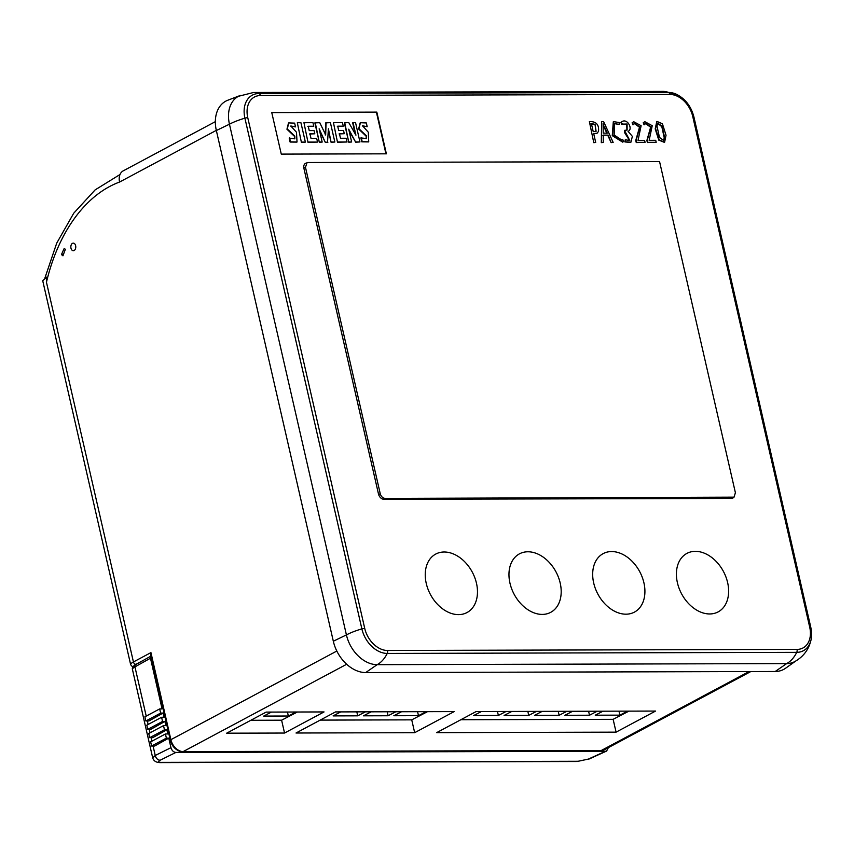 <?xml version="1.0" encoding="UTF-8"?>
<svg xmlns="http://www.w3.org/2000/svg" width="854" height="854" viewBox="0 0 854 854"><rect width="100%" height="100%" fill="white"/><g stroke="black" fill="none" stroke-linecap="round" stroke-linejoin="round"><path stroke-width="1.28" d="M593.776 142.671L595.708 142.458L593.69 133.651L597.159 133.16L598.494 131.388C599.22 124.641 596.177 121.375 589.377 121.588L593.776 142.671L589.377 121.588M593.733 133.854L596.957 133.256M622.801 139.586L621.925 140.173L614.165 134.996L614.496 123.51L619.139 124.449L619.203 122.517L613.482 121.652L612.649 135.423L622.822 142.02L623.623 141.518L622.801 139.586L621.733 140.269M614.304 123.627L619.139 124.449M613.3 121.77L612.265 135.637L622.63 142.116M625.235 139.789L625.331 141.743L630.871 142.287L632.376 136.384L628.042 131.335C633.54 129.498 627.017 116.977 621.296 122.197L622.032 124.14L627.092 124.022L627.124 130.043L624.477 130.374L629.793 140.483L625.235 139.789L624.936 141.945L630.668 142.383M624.477 130.374L624.541 132.573L629.59 140.579M621.584 122.026L620.901 122.41L621.648 124.353L626.708 124.236L626.921 130.139M636.251 142.565L645.069 142.33L644.61 140.344L638.034 140.366L641.119 125.719L633.711 121.716L632.109 122.805L632.963 124.865L634.736 123.456L639.859 126.947L636.155 140.248L636.251 142.565L635.76 140.462L639.497 127.299L634.533 123.574M633.519 121.823L632.109 122.805M647.364 142.533L656.182 142.308L655.723 140.312L649.157 140.334L652.232 125.698L644.834 121.684L643.222 122.773L644.087 124.844L645.848 123.435L650.972 126.915L647.268 140.216L647.364 142.533L646.884 140.43L650.609 127.267L645.656 123.542M644.631 121.791L643.222 122.773M476.479 583.25A33.157 23.731 61.9 0 0 444.187 552.004A33.157 23.731 61.9 0 0 426.242 583.378A33.157 23.731 61.9 0 0 458.534 614.624A33.157 23.731 61.9 0 0 476.479 583.25M560.192 583.026A33.157 23.731 61.9 0 0 527.911 551.78A33.157 23.731 61.9 0 0 509.966 583.165A33.157 23.731 61.9 0 0 542.247 614.41A33.157 23.731 61.9 0 0 560.192 583.026M643.916 582.802A33.157 23.731 61.9 0 0 611.624 551.556A33.157 23.731 61.9 0 0 593.679 582.94A33.157 23.731 61.9 0 0 625.971 614.186A33.157 23.731 61.9 0 0 643.916 582.802M727.629 582.588A33.157 23.731 61.9 0 0 695.348 551.342A33.157 23.731 61.9 0 0 677.403 582.716A33.157 23.731 61.9 0 0 709.685 613.962A33.157 23.731 61.9 0 0 727.629 582.588M733.639 497.38A5.679 4.067 -118.1 0 1 732.785 498.074A5.679 4.067 -118.1 0 1 731.334 498.426L384.022 499.344A5.679 4.067 -118.1 0 1 378.482 493.996L303.907 168.345A5.679 4.067 -118.1 0 1 305.529 163.327A5.679 4.067 -118.1 0 1 306.586 162.997M271.721 112.397L281.276 154.104L386.382 153.827L376.827 112.12L271.721 112.397M607.792 135.327L611.112 142.629L613.161 142.415L603.597 121.556L601.654 121.556L601.291 142.65L603.244 142.447L603.212 135.124L608.187 135.113L602.817 135.338M656.79 121.535L655.199 128.901L658.786 140.131L664.412 142.362M271.775 112.6L376.443 112.322L385.944 153.827M289.602 137.921L290.499 141.828L297.043 142.01L296.477 132.253L290.84 125.986L295.505 126.883L294.641 123.136L288.695 122.912L287.328 129.029L294.79 136.085L294.833 138.743L289.207 138.124L290.104 142.042L296.84 142.106M290.67 126.104L295.505 126.883M288.503 123.019L286.944 129.232L294.395 136.288L294.619 138.839M301.387 142.319L305.369 142.106L300.928 122.72L297.331 122.73L301.387 142.319L297.331 122.73M314.795 133.79L314.058 130.587L309.233 130.598L308.23 126.253L313.781 126.232L312.97 122.688L303.949 122.72L307.995 142.308L317.528 142.074L316.674 138.337L311.005 138.348L309.959 133.8L314.795 133.79L309.575 134.003M307.846 126.456L313.781 126.232M326.089 122.656L325.662 134.825L319.77 122.677L314.859 122.891L319.3 142.276L322.182 142.063L319.15 128.815L325.342 142.447L327.498 142.447L328.416 128.794L331.064 142.244L334.843 142.031L330.402 122.645L325.705 122.869L325.267 135.028M328.352 130.427L331.064 142.244M319.577 130.694L325.342 142.447M344.269 133.704L343.543 130.502L338.707 130.523L337.714 126.178L343.265 126.157L342.454 122.613L333.444 122.634L337.49 142.223L347.023 141.999L346.169 138.263L340.49 138.273L339.444 133.715L344.269 133.704L339.059 133.929M337.33 126.381L343.265 126.157M353.044 122.581L355.926 135.178L348.774 122.592L344.333 122.816L348.763 142.202L351.645 141.988L348.71 129.189L355.659 142.18L359.961 141.956L355.531 122.581L352.659 122.795L355.2 133.897M349.051 130.662L355.659 142.18M361.285 137.729L362.181 141.647L368.725 141.817L368.298 132.199L362.523 125.794L367.177 126.691L366.323 122.944L360.377 122.72L358.99 128.773L366.473 135.893L366.515 138.551L360.89 137.932L361.786 141.849L368.522 141.913M362.342 125.912L367.177 126.691M360.185 122.827L358.605 128.986L366.078 136.096L366.302 138.647M284.542 733.042L324.04 711.937L266.149 712.097L226.662 733.191L284.542 733.042L281.606 720.2L250.83 720.285M281.606 720.2L297.384 712.012M271.423 712.076L263.715 716.079L288.353 716.015L296.06 712.012M61.573 254.343A150.635 98.349 -90.2 0 1 64.199 248.461A3.79 2.477 -90.2 0 1 65.331 249.453A158.214 103.302 -90.2 0 0 62.961 255.794A3.79 2.477 -90.2 0 1 61.573 254.343L63.484 254.332M132.818 667.166L130.683 664.754A12.629 3.128 -12.9 0 1 133.427 661.957L150.934 652.605L150.752 654.772L170.33 740.247C171.75 745.542 174.739 749.171 179.276 751.104L180.162 751.05A12.629 9.042 61.9 0 0 183.14 751.605L601.259 750.506A2.466 1.612 89.8 0 1 600.725 750.634L182.617 751.744L179.255 751.125M426.189 711.67L418.481 715.673L393.843 715.737L401.551 711.734M387.193 711.777L388.1 715.759L363.462 715.823L371.17 711.82M388.1 715.759L395.808 711.756M356.812 711.852L357.719 715.833L333.081 715.898L340.789 711.894M357.719 715.833L365.427 711.83M320.197 720.103L411.735 719.858L427.502 711.67M618.969 711.158L619.887 715.14L595.249 715.204L602.956 711.201M619.887 715.14L627.594 711.136M588.587 711.243L589.506 715.225L564.868 715.289L572.575 711.286M589.506 715.225L597.213 711.222M558.217 711.318L559.124 715.3L534.487 715.364L542.194 711.361M559.124 715.3L566.832 711.297M536.461 711.382L528.743 715.385L504.106 715.449L511.824 711.446M497.455 711.489L498.373 715.46L473.735 715.524L481.442 711.521M498.373 715.46L506.08 711.457M460.84 719.73L613.14 719.324L628.907 711.136M74.127 250.51A3.79 2.477 -90.2 0 0 75.739 246.294A3.79 2.477 -90.2 0 0 73.295 243.134A3.79 2.477 -90.2 0 0 72.483 243.347A3.79 2.477 -90.2 0 0 70.871 247.564A3.79 2.477 -90.2 0 0 73.316 250.713A3.79 2.477 -90.2 0 0 74.127 250.51M296.028 733.01L414.67 732.689L454.168 711.595L335.526 711.916L296.028 733.01M616.076 732.156L655.562 711.062L476.169 711.542L436.682 732.636L616.076 732.156L613.14 719.324M414.67 732.689L411.735 719.858M364.733 628.405A23.421 16.76 61.9 0 0 387.535 650.481L797.038 649.403A23.421 16.76 61.9 0 0 809.72 627.231L692.754 116.528A23.421 16.76 61.9 0 0 669.942 94.452L260.438 95.541A23.421 16.76 61.9 0 0 247.767 117.703L364.733 628.405A3.16 0.779 167.1 0 0 361.872 628.875A26.047 18.649 61.9 0 0 387.236 653.427L796.739 652.349A26.047 18.649 61.9 0 0 811.3 638.568C809.325 648.848 803.795 656.534 794.722 661.615A31.577 22.599 -118.1 0 1 786.673 663.59L377.158 664.668A31.577 22.599 -118.1 0 1 346.414 634.906L229.448 124.204A31.577 22.599 -118.1 0 1 238.49 96.278A31.577 22.599 -118.1 0 1 240.337 95.445M795.757 661.039L785.499 668.298A33.263 23.805 -118.1 0 1 775.208 671.49L365.693 672.568A33.263 23.805 -118.1 0 1 333.316 641.237L216.35 130.523A33.263 23.805 -118.1 0 1 227.815 100.228L239.547 95.744M216.308 130.374L119.581 182.041A158.983 103.804 -90.2 0 0 46.458 282.236L46.692 277.123L42.721 280.71L130.683 664.754M119.581 182.051A12.629 9.042 -118.1 0 1 123.2 170.875L215.336 121.663M288.353 716.015L287.446 712.044M418.481 715.673L417.563 711.692M528.743 715.385L527.836 711.403M305.935 163.317A5.679 4.067 61.9 0 0 305.252 163.498M732.486 498.213A5.679 4.067 61.9 0 0 733.02 497.743M308.209 162.516L659.566 161.587L735.401 492.737L734.034 497.156L385.143 498.437C382.763 498.149 381.13 496.569 380.233 493.676L305.476 167.299L307.002 162.794L308.209 162.516M731.814 498.394L734.034 497.156M307.002 162.794L304.739 163.936M301.772 142.116L305.369 142.106M303.949 122.72L307.995 142.308M308.39 142.095L317.528 142.074M315.243 122.688L319.3 142.276M319.684 142.063L322.182 142.063M325.726 142.244L327.893 142.234M331.448 142.031L334.843 142.031M333.444 122.634L337.49 142.223M337.874 142.02L347.023 141.999M344.717 122.613L348.763 142.202M349.158 141.988L351.645 141.988M356.054 141.967L359.961 141.956M647.748 142.33L656.182 142.308M643.617 122.57L644.471 124.631M636.636 142.351L645.069 142.33M632.494 122.592L633.358 124.663M622.726 123.713L621.648 124.353M603.127 124.844L606.874 133.331M604.824 127.641L607.269 133.128L603.223 133.139L603.084 123.616L604.429 127.844M608.187 135.113L611.112 142.629M611.496 142.426L613.161 142.415M601.654 121.556L601.291 142.65M601.686 142.447L603.244 142.447M595.046 124.364L596.103 131.281L593.231 131.665L591.374 123.574L595.046 124.364L595.889 131.377M590.989 123.787L594.662 124.577M594.16 142.469L595.708 142.458M656.929 125.89L657.996 123.286L662.128 126.307L664.658 137.793L663.579 140.408L659.491 137.451L656.929 125.89M657.815 123.403L661.839 126.744L664.273 138.006L663.377 140.494M662.405 123.755L656.982 121.417L655.584 128.687L659.181 139.928L664.615 142.266L666.035 135.231L662.405 123.755M151.051 656.064L150.475 658.21L162.079 708.905L159.687 708.916L160.648 713.09L163.039 713.079L163.989 717.253L161.598 717.264L162.559 721.438L164.95 721.427L165.911 725.601L163.509 725.612L164.47 729.786L166.861 729.775L167.822 733.949L165.43 733.96L166.381 738.134L168.772 738.134L170.96 747.677C171.857 750.57 173.49 752.15 175.881 752.427L605.486 751.296L606.618 751.05L608.368 747.634M165.43 733.96L150.646 741.859L151.596 746.033L154.627 746.022L168.772 738.134M163.509 725.612L148.724 733.511L149.685 737.685L152.717 737.675L166.861 729.775M161.598 717.264L146.813 725.163L147.774 729.337L150.795 729.327L164.95 721.427M159.687 708.916L144.902 716.805L145.863 720.979L148.884 720.979L163.039 713.079M151.596 746.033L166.381 738.134M147.774 729.337L162.559 721.438M149.685 737.685L164.47 729.786M145.863 720.979L160.648 713.09M170.96 747.677L155.236 755.47L152.727 757.957C153.731 761.053 156.271 762.601 160.36 762.601L160.36 762.601A5.049 3.299 89.8 0 0 161.331 762.376L578.062 761.277L588.363 759.099L605.486 751.296M150.934 652.605L170.875 739.681A2.53 0.63 167.1 0 0 170.33 740.247M46.458 282.236L133.427 661.957A2.53 1.804 61.9 0 0 135.882 664.337L143.376 660.345M336.818 651.047L170.875 739.681A12.629 9.042 61.9 0 0 180.183 751.04M749.043 671.564L601.259 750.506A12.629 9.042 61.9 0 0 604.002 749.94M346.671 664.252L183.14 751.605A2.466 1.612 89.8 0 1 182.617 751.744M604.034 749.929A12.629 9.042 61.9 0 0 604.515 749.695L750.805 671.554M387.535 650.481A3.16 2.06 89.8 0 1 387.236 653.427A33.039 21.574 -90.2 0 1 377.158 664.668L365.693 672.568M797.038 649.403A3.16 2.06 89.8 0 1 796.739 652.349A33.039 21.574 -90.2 0 1 786.673 663.59L775.208 671.49M692.754 116.528A3.16 0.779 -12.9 0 1 693.886 116.859L810.852 627.573L811.3 638.568A26.047 18.649 61.9 0 0 810.841 627.69A3.16 0.779 -12.9 0 0 810.852 627.573A3.16 0.779 -12.9 0 0 809.72 627.231M676.368 94.239A26.047 18.649 61.9 0 0 668.511 92.435L258.997 93.513A33.039 21.574 89.8 0 0 253.595 92.478L663.099 91.399L676.368 94.239C685.26 98.733 691.099 106.27 693.886 116.859A3.16 0.779 -12.9 0 1 693.875 116.987M669.942 94.452A3.16 2.06 -90.2 0 0 668.511 92.435A33.039 21.574 89.8 0 0 663.099 91.399M260.438 95.541A3.16 2.06 -90.2 0 0 258.997 93.513A26.047 18.649 61.9 0 0 244.906 118.172L361.872 628.875A33.039 8.198 -12.9 0 0 346.414 634.906L333.316 641.237M247.767 117.703A3.16 0.779 167.1 0 0 244.906 118.172A33.039 8.198 -12.9 0 0 229.448 124.204L216.35 130.523M133.864 665.885A10.109 2.509 -12.9 0 1 135.882 664.337M380.233 493.676L378.632 494.551M303.853 168.099L305.476 167.288M732.679 497.519L731.077 498.426M383.553 499.312L385.143 498.437M151.051 656.053L135.679 664.636C133 666.259 131.932 667.881 132.466 669.525A12.629 3.128 -12.9 0 1 134.943 666.878L150.475 658.21M135.679 664.636A2.53 1.868 60.8 0 0 134.943 666.878L146.215 716.111M175.881 752.427L160.146 760.231A5.049 3.768 -116.4 0 1 155.236 755.47L153.069 746.033M151.959 741.155L151.158 737.675M150.048 732.807L149.247 729.327M148.126 724.459L147.336 720.979M160.146 760.231C157.798 761.576 158.193 762.302 161.331 762.376M588.363 759.099A5.049 3.544 65.5 0 0 589.473 758.864L606.618 751.05M578.062 761.277A5.049 3.299 89.8 0 1 577.091 761.501L589.473 758.864M600.725 750.634L604.515 749.695M253.595 92.478L238.49 96.278M119.998 174.526L95.136 189.887L73.722 213.222L56.716 243.155L44.878 278.105M577.091 761.501L160.36 762.601M132.466 669.525L152.717 757.957"/></g></svg>
